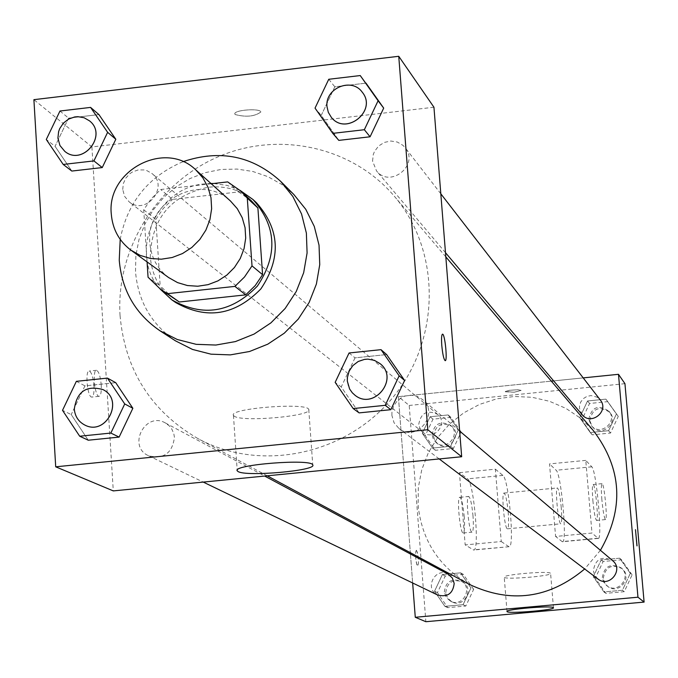 <?xml version="1.0" encoding="UTF-8"?>
<svg xmlns="http://www.w3.org/2000/svg" width="678" height="678" viewBox="0 0 678 678"><rect width="100%" height="100%" fill="white"/><g stroke="black" fill="none" stroke-linecap="round" stroke-linejoin="round"><path stroke-width="0.51" stroke-dasharray="3.39 2.54" d="M168.644 277.565C157.338 268.971 151.075 257.454 149.855 243.021C145.228 201.408 201.188 172.144 230.503 201.052M211.248 183.763L160.686 189.501L151.177 198.807L143.711 209.824L147.075 261.894M227.706 181.899L238.597 191.933L172.568 199.391L160.686 189.501M143.711 209.824L155.847 219.392L160.169 285.794L148.058 277.217M155.847 219.392L163.203 208.544L172.568 199.391M238.597 191.933L251.453 200.925M172.915 298.083L160.169 285.794M210.934 183.484L204.731 183.874C155.813 187.399 127.811 253.267 160.178 289.108M240.02 190.349L227.232 185.433L213.587 183.501M175.738 302.583C160.423 291.328 151.948 276.065 150.296 256.784C151.567 218.409 170.949 195.213 208.451 187.187C226.867 185.45 242.877 190.637 256.454 202.739M120.209 239.368C127.396 202.366 148.329 176.475 183.009 161.686M175.5 340.856C151.406 324.304 138.075 301.235 135.507 271.641L135.871 255.479L138.998 239.529L144.787 224.265L153.067 210.129L163.584 197.561L176.026 186.916L190.026 178.534L205.163 172.661L220.986 169.466L237.02 169.068L252.792 171.475L267.818 176.627L281.641 184.374L293.828 194.493M328.754 79.275L334.822 86.809L366.001 83.14L334.822 86.809L321.236 115.37L338.814 140.38L321.236 115.37L315.033 108.116M349.06 352.984L355.009 357.857L386.646 354.577L355.009 357.857L341.246 386.952L359.103 412.885L341.246 386.952L335.161 382.367M59.969 111.023L68.588 118.142L98.929 114.574L68.588 118.142L55.054 146.329L71.826 171.059L55.054 146.329L46.29 139.482M76.36 381.341L84.936 385.867L115.709 382.672L84.936 385.867L71.224 414.572L88.259 440.208L71.224 414.572L62.512 410.334M433.945 107.234L91.911 146.931L33.9 99.666M235.164 114.531C246.021 117.362 254.581 116.523 260.852 112.006C260.301 107.878 232.978 110.048 234.876 114.065L235.164 114.531C246.021 117.37 254.581 116.531 260.861 112.014C260.301 107.887 232.978 110.056 234.876 114.082L235.164 114.54M120.048 315.575C115.862 249.835 156.355 183.916 217.104 157.254C277.777 130.456 351.967 146.279 394.274 196.162C440.853 250.453 441.056 338.28 393.782 396.316C346.933 454.692 261.022 472.897 198.179 438.725C151.075 411.368 125.032 370.324 120.048 315.575M91.911 146.931L113.285 490.906M391.909 415.47L391.935 412.36L393.528 406.334L397.003 401.13L401.969 397.333L404.842 396.105L410.961 395.164L417.004 396.299L422.292 399.401C440.285 413.402 416.58 443.005 398.978 428.504L394.054 422.775L391.909 415.47M372.561 161.11L373.281 154.525L374.527 151.406L378.595 146.041L384.282 142.422L390.816 141.024L397.325 142.041L402.952 145.346L405.181 147.719C419.58 164.83 390.265 188.654 376.578 170.983L372.561 161.11M122.726 189.509L123.345 183.535L125.879 178.009L130.032 173.551L132.583 171.89L138.261 169.924L144.177 169.932L147.016 170.687L152.058 173.593C169.364 187.001 145.762 216.019 129.117 201.807L124.625 196.383L122.726 189.509M174.432 437.344L173.78 433.53L171.695 428.877L169.322 425.911L165.288 422.911C145.202 411.207 127.176 446.387 148.49 455.718C163.661 459.438 172.314 453.311 174.432 437.344M93.988 385.935C93.183 377.248 91.615 372.29 89.267 371.052C84.852 370.035 87.411 397.401 91.7 397.079C93.505 396.638 94.267 392.918 93.988 385.935M101.251 385.18C100.446 376.493 98.878 371.527 96.556 370.29C92.174 369.264 94.742 396.647 98.988 396.333C100.776 395.884 101.531 392.172 101.251 385.18M445.226 360.654L445.132 360.654C443.743 359.323 442.624 354.213 441.768 345.331C441.302 338.475 441.539 334.746 442.48 334.144M234.308 416.224L233.452 415.402C228.062 408.419 307.71 402.164 308.761 409.487C313.329 415.97 242.512 422.36 234.308 416.224M469.473 584.436C438.954 566.774 421.835 540.391 418.114 505.28L418.343 487.355L421.758 469.718L428.259 452.955L437.615 437.581L449.539 424.089L463.642 412.919L479.482 404.427L496.55 398.884L514.305 396.477L532.179 397.3L549.587 401.317L565.977 408.419L580.809 418.394L593.589 430.911M600.411 550.307L584.673 568.978M448.192 574.19C435.166 566.605 423.843 588.962 437.649 595.021M582.105 414.639L579.478 408.283L579.495 406.156L580.682 402.079L583.258 398.681L586.877 396.41L591.055 395.571L597.149 397.198L600.301 399.995M418.75 424.352C420.869 412.851 427.148 409.529 437.59 414.368C448.895 423.14 433.886 441.59 422.996 432.318L420.038 428.793L418.75 424.352M597.911 578.987L594.742 575.325L593.335 570.681C595.42 558.926 601.844 555.579 612.607 560.638M583.207 377.892L553.646 380.892L583.207 377.892M398.41 396.647L551.324 381.129L398.41 396.647L410.334 552.68L398.41 396.647L409.215 405.452L425.86 621.709M410.436 554.002L412.656 582.978L410.436 554.002M84.818 425.047C78.521 421.716 75.029 416.411 74.343 409.114C76.894 391.511 86.453 385.011 103.005 389.613M84.936 385.867L71.224 414.572M354.916 395.181L351.568 391.926L349.628 388.994L348.238 385.757L347.331 381.121L347.958 374.442L350.746 368.281L352.857 365.62L358.221 361.518L361.323 360.179L367.925 359.145L374.442 360.357L380.138 363.688M355.009 357.857L341.246 386.952M64.766 151.338L59.969 145.516L57.952 138.117L58.028 134.888L59.766 128.608L63.427 123.15L65.859 120.921L71.58 117.794L77.902 116.701L84.123 117.769L89.538 120.879M68.588 118.142L55.054 146.329M331.322 117.328L328.347 112.379L327.025 106.717C324.745 88.25 351.679 77.08 362.213 92.157M334.822 86.809L321.236 115.37M473.634 589.343L463.32 574.359L445.243 576.02L437.437 592.648L447.709 607.649L465.82 606.013L473.634 589.343L470.939 587.919L460.574 572.842L442.395 574.52L434.547 591.241L444.87 606.327L463.082 604.683L470.939 587.919L460.574 572.842L442.395 574.52L434.547 591.241L444.87 606.327L463.082 604.683L470.939 587.919M444.327 592.021C445.658 581.885 451.167 578.198 460.862 580.961C473.558 587.106 463.057 607.886 450.599 601.259L446.243 597.496L444.327 592.021M463.32 574.359L460.574 572.842M445.243 576.02L442.395 574.52M437.437 592.648L434.547 591.241M447.709 607.649L444.87 606.327M465.82 606.013L463.082 604.683M445.743 592.716C447.065 582.614 452.557 578.936 462.226 581.69C474.888 587.818 464.422 608.539 451.997 601.928L447.65 598.174L445.743 592.716M632.091 574.876L621.497 559.791L603.123 561.477L595.309 578.232L605.861 593.343L624.269 591.674L632.091 574.876L630.303 573.351L619.658 558.18L601.174 559.884L593.318 576.732L603.92 591.928L622.438 590.25L630.303 573.351L619.658 558.18L601.174 559.884L593.318 576.732L603.92 591.928L622.438 590.25L630.303 573.351M602.31 577.597C604.344 566.147 610.598 562.884 621.09 567.825C632.328 576.588 617.785 594.75 606.776 585.699L603.683 582.122L602.31 577.597M621.497 559.791L619.658 558.18M603.123 561.477L601.174 559.884M595.309 578.232L593.318 576.732M605.861 593.343L603.92 591.928M624.269 591.674L622.438 590.25M603.284 578.342C605.301 566.927 611.548 563.681 622.006 568.596C633.21 577.342 618.717 595.445 607.734 586.419L604.649 582.86L603.284 578.342M461.133 432.03L450.921 417.351L432.988 419.148L425.242 435.598L435.42 450.294L453.387 448.522L461.133 432.03L458.396 429.708L448.124 414.944L430.098 416.758L422.301 433.301L432.539 448.082L450.599 446.294L458.396 429.708L448.124 414.944L430.098 416.758L422.301 433.301L432.539 448.082L450.599 446.294L458.396 429.708M432.081 434.92C434.132 423.716 440.259 420.479 450.446 425.199C461.464 433.759 446.836 451.734 436.217 442.692L433.335 439.251L432.081 434.92M450.921 417.351L448.124 414.944M432.988 419.148L430.098 416.758M425.242 435.598L422.301 433.301M435.42 450.294L432.539 448.082M453.387 448.522L450.599 446.294M433.513 436.064C435.564 424.886 441.666 421.657 451.828 426.369C462.82 434.903 448.234 452.828 437.641 443.81L434.776 440.378L433.513 436.064M618.268 416.419L607.776 401.639L589.563 403.469L581.8 420.046L592.25 434.835L610.505 433.039L618.268 416.419L605.869 399.13L587.546 400.969L579.741 417.64L590.25 432.513L608.607 430.7L616.421 413.987L605.869 399.13L587.546 400.969L579.741 417.64L590.25 432.513L608.607 430.7L616.421 413.987M588.741 419.351C591.691 406.876 598.454 404.19 609.03 411.292C618.107 422.097 599.962 436.7 591.309 425.555L588.741 419.351M607.776 401.639L605.869 399.13M589.563 403.469L587.546 400.969M581.8 420.046L579.741 417.64M592.25 434.835L590.25 432.513M610.505 433.039L608.607 430.7M589.741 420.546C592.682 408.105 599.428 405.427 609.98 412.512C619.031 423.292 600.937 437.844 592.301 426.733L589.741 420.546M416.402 550.239L417.64 553.646L418.309 558.596L418.453 563.393L417.733 566.232L416.784 564.46L415.741 558.18L415.656 551.926L416.402 550.239M416.394 550.239L415.648 551.926L415.741 558.18L416.462 563.189L417.724 566.232L418.445 563.393L418.301 558.596L417.334 552.333L416.394 550.239M550.426 573.198C548.155 570.715 502.051 574.724 504.229 577.207C504.135 580.012 552.502 576.029 550.595 573.393L550.426 573.198M635.472 529.696L637.015 545.9M514.204 392.223L521.128 390.409L517.899 389.731L509.398 390.308L505.135 391.782L514.204 392.223L505.271 391.503L509.398 390.316L517.899 389.731L521.128 390.418L514.204 392.231M624.947 383.672L409.215 405.452M585.775 460.387L549.519 463.913L555.587 536.451L591.979 533.044L598.225 538.4C602.776 540.451 596.454 470.235 591.792 466.811L585.775 460.387L591.979 533.044M459.447 472.676L495.381 469.184L501.237 541.536L465.167 544.909L473.659 550.019C479.922 551.9 473.93 482.092 467.574 478.846L459.447 472.676L465.167 544.909M508.229 512.771C507.11 501.101 505.737 494.533 504.11 493.059C501.059 491.906 504.568 529.526 507.449 528.815C508.67 528.026 508.924 522.67 508.229 512.771M495.381 469.184L502.906 475.422C508.78 478.719 514.865 548.646 509.085 546.714L473.219 549.866M501.237 541.536L508.686 546.561M561.265 507.729C560.138 496.033 558.858 489.431 557.426 487.94C554.757 486.745 558.316 524.467 560.808 523.789C561.859 523.009 562.011 517.653 561.265 507.729M597.911 538.239L562.121 541.578L555.587 536.451M562.121 541.578L562.477 541.73C567.52 543.739 561.291 473.642 556.138 470.261L549.519 463.913M473.024 516.111C471.913 504.466 470.481 497.915 468.727 496.457C465.422 495.338 468.896 532.891 472.032 532.154C473.363 531.349 473.693 526.001 473.024 516.111M464.244 516.95C463.133 505.305 461.684 498.754 459.896 497.305C456.531 496.186 460.006 533.73 463.201 532.984C464.557 532.179 464.905 526.831 464.244 516.95M592.877 500.542C594.021 512.331 595.242 518.958 596.547 520.424C598.937 521.492 595.369 483.973 593.131 484.507C592.191 485.219 592.114 490.567 592.877 500.542M601.878 499.686C601.106 489.711 601.166 484.363 602.072 483.651C604.251 483.126 607.827 520.653 605.496 519.577C604.234 518.111 603.022 511.483 601.878 499.686M502.906 475.422L467.574 478.846M591.792 466.811L556.138 470.261M96.556 370.29L89.267 371.052M98.988 396.333L91.7 397.079M233.452 415.402L237.19 470.227M308.761 409.487L312.753 464.913M445.819 256.869L394.274 196.162M267.217 475.812L198.179 438.725M148.49 455.718L203.222 482.083M165.288 422.911L264.674 476.058M440.81 193.789L405.181 147.719M445.488 252.674L376.578 170.983M437.59 414.368L152.058 173.593M422.996 432.318L129.117 201.807M459.642 431.039L422.292 399.401M439.208 458.938L398.978 428.504M462.226 581.69L460.862 580.961M451.997 601.928L450.599 601.259M622.006 568.596L621.09 567.825M607.734 586.419L606.776 585.699M451.828 426.369L450.446 425.199M437.641 443.81L436.217 442.692M609.98 412.512L609.03 411.292M592.301 426.733L591.309 425.555M553.451 607.742L550.595 573.393M507 611.437L504.229 577.207M507.449 528.815L560.808 523.789M504.11 493.059L557.426 487.94M463.201 532.984L472.032 532.154M459.896 497.305L468.727 496.457M602.072 483.651L593.131 484.507M605.496 519.577L596.547 520.424M509.085 546.714L473.659 550.019M598.225 538.4L562.477 541.73"/><path stroke-width="1.02" d="M111.285 213.994C106.522 170.407 165.144 139.66 195.789 169.881L202.883 177.873L208.036 187.314L211.002 197.756L211.638 208.714L209.917 219.655L205.9 230.079L199.798 239.487L191.874 247.428L182.526 253.538L172.187 257.513L161.339 259.191L150.508 258.471L140.202 255.411L130.896 250.148C119.074 241.165 112.54 229.113 111.285 213.994M195.789 169.881L230.503 201.052L237.292 208.697L242.224 217.714L245.072 227.681L245.699 238.139L244.072 248.58L240.249 258.521L234.435 267.488L226.884 275.056L217.96 280.87L208.095 284.65L197.739 286.235L187.399 285.531L177.543 282.599L168.644 277.565L130.896 250.148M240.749 191.018L251.453 200.925L257.903 207.977L262.589 274.683L255.182 285.633L245.724 294.862L179.339 301.998L167.5 293.659L234.893 286.387L244.495 277.005L252.013 265.886L247.292 198.171L240.749 191.018L227.706 181.899L211.248 183.763M147.075 261.894L148.058 277.217L160.983 289.692L167.5 293.659M179.339 301.998L160.983 289.692M160.178 289.108L171.839 299.854C202.9 317.338 231.427 312.744 257.411 286.065C278.056 255.072 276.573 226.215 252.962 199.502L240.02 190.349M213.587 183.501L210.934 183.484M252.962 199.502L256.454 202.739C279.946 229.334 281.429 258.038 260.894 288.879C235.037 315.423 206.654 319.991 175.738 302.583L171.839 299.854M245.724 294.862L234.893 286.387M257.903 207.977L247.292 198.171M262.589 274.683L252.013 265.886M183.009 161.686C219.977 149.219 252.538 155.796 280.709 181.416L292.871 196.518L301.557 213.994L306.371 233.088L307.092 252.953L303.668 272.726L296.244 291.515L285.15 308.49L270.878 322.898L254.055 334.093L235.444 341.576L215.867 345.043L196.188 344.331L177.28 339.5L159.966 330.771C135.414 313.897 121.837 290.379 119.243 260.199L120.209 239.368M280.709 181.416L293.828 194.493L305.77 209.307L314.295 226.452L319.033 245.173L319.745 264.657L316.397 284.04L309.134 302.456L298.261 319.092L284.277 333.203L267.785 344.17L249.538 351.501L230.334 354.882L211.036 354.179L192.493 349.433L175.5 340.856L159.966 330.771M332.771 133.363L338.814 140.38L370.078 136.787L383.689 108.107L360.238 75.555L328.754 79.275L315.033 108.116L332.771 133.363L364.349 129.718L378.095 100.751L360.238 75.555M353.187 408.563L359.103 412.885L390.833 409.69L404.613 380.468L386.646 354.577L381.011 349.662L349.06 352.984L335.161 382.367L353.187 408.563L385.231 405.325L399.156 375.807L381.011 349.662M427.801 429.733L398.749 56.291L33.9 99.666L55.706 466.811L427.801 429.733L461.676 456.735L433.945 107.234L398.749 56.291M63.207 164.449L71.826 171.059L102.242 167.568L115.811 139.261L98.929 114.574L90.589 107.404L59.969 111.023L46.29 139.482L63.207 164.449L93.92 160.906L107.624 132.32L90.589 107.404M79.69 436.217L88.259 440.208L119.116 437.098L132.854 408.266L115.709 382.672L107.429 378.104L76.36 381.341L62.512 410.334L79.69 436.217L110.845 433.064L124.727 403.952L107.429 378.104M55.706 466.811L113.285 490.906L461.676 456.735M238.088 471.549L237.232 470.829C231.893 464.693 311.761 458.438 312.753 464.913C317.279 470.608 246.258 476.905 238.088 471.549M441.776 345.331C441.302 338.212 441.573 334.491 442.581 334.152C445.014 334.11 447.692 361.798 445.141 360.654C443.759 359.323 442.632 354.213 441.776 345.331M442.48 334.144L442.573 334.152C444.938 334.076 447.641 361.001 445.226 360.654M445.819 256.869L593.589 430.911C622.04 468.727 624.311 508.525 600.411 550.307M584.673 568.978C549.104 598.632 510.695 603.784 469.473 584.436L267.217 475.812M203.222 482.083L437.649 595.021C447.446 597.462 452.955 593.597 454.192 583.436L452.362 578.02L448.192 574.19L264.674 476.058M440.81 193.789L600.301 399.995C609.607 411.08 590.979 426.072 582.105 414.639L445.488 252.674M459.642 431.039L612.607 560.638C624.141 569.63 609.208 588.284 597.911 578.987L439.208 458.938M618.489 374.315L583.207 377.892L618.489 374.315L637.964 597.208L618.489 374.315L624.947 383.672L644.1 602.089L637.964 597.208L415.275 617.277L637.964 597.208M553.646 380.892L551.324 381.129L553.646 380.892M410.334 552.68L410.436 554.002L410.334 552.68M415.275 617.277L412.656 582.978L415.275 617.277L425.86 621.709L644.1 602.089M103.005 389.613L103.022 389.621C124.659 400.045 106.039 436.369 84.835 425.055L84.801 425.038C78.495 421.716 74.995 416.402 74.309 409.097C76.868 391.486 86.428 384.985 102.988 389.604C124.625 400.028 106.005 436.352 84.801 425.038M88.259 440.208L119.116 437.098L132.854 408.266L124.727 403.952M132.854 408.266L115.709 382.672M119.116 437.098L110.845 433.064M380.129 363.679L380.155 363.696C399.545 378.79 373.892 410.817 354.933 395.189L352.314 392.799L349.602 388.986L347.314 381.104L347.348 377.739L349.077 371.23L352.84 365.603L358.204 361.493L364.578 359.365L367.917 359.128L374.434 360.349L380.129 363.679C399.52 378.765 373.875 410.8 354.908 395.172M359.103 412.885L390.833 409.69L404.613 380.468L399.156 375.807M404.613 380.468L386.646 354.577M390.833 409.69L385.231 405.325M89.521 120.862L89.555 120.896C108.133 135.269 82.648 166.61 64.783 151.347L59.935 145.499L57.918 138.092L58.605 131.659L59.732 128.574L63.393 123.116L68.571 119.091L74.69 116.947L77.885 116.675L84.106 117.752L89.521 120.862C108.099 135.244 82.614 166.585 64.749 151.321L64.783 151.347M71.826 171.059L102.242 167.568L115.811 139.261L107.624 132.32M115.811 139.261L98.929 114.574M102.242 167.568L93.92 160.906M362.196 92.149L362.221 92.174C377.714 110.573 346.043 136.346 331.33 117.345L328.322 112.362L326.999 106.683C324.72 88.216 351.679 77.046 362.196 92.149C377.688 110.548 346.017 136.32 331.305 117.311M338.814 140.38L370.078 136.787L383.689 108.107L378.095 100.751M383.689 108.107L366.001 83.14M370.078 136.787L364.349 129.718M553.29 607.573L553.451 607.742C555.341 610.056 506.881 614.014 507.008 611.531C504.847 609.353 551.045 605.395 553.29 607.573M636.964 545.866L635.489 529.696L636.964 545.866M637.032 545.9L635.472 529.696M237.19 470.227L237.232 470.829"/></g></svg>
